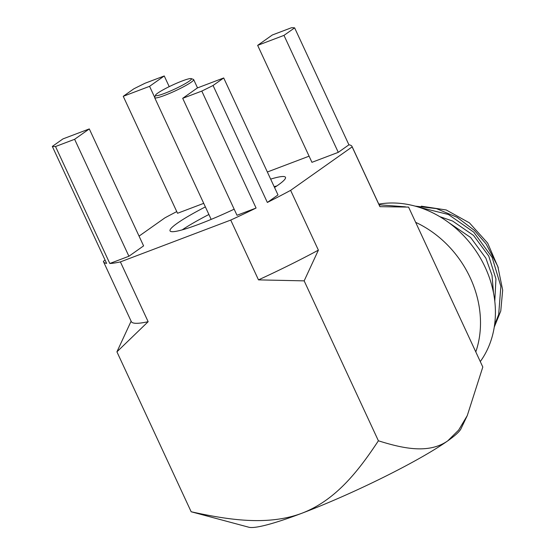 <?xml version="1.0" encoding="UTF-8"?>
<svg xmlns="http://www.w3.org/2000/svg" width="555" height="555" viewBox="0 0 555 555"><rect width="100%" height="100%" fill="white"/><g stroke="black" fill="none" stroke-linecap="round" stroke-linejoin="round"><path stroke-width="0.83" d="M378.787 204.122A99.04 83.25 54.8 0 1 477.397 253.177A99.04 83.25 54.8 0 1 480.283 361.576M415.646 222.333A99.04 83.25 54.8 0 1 475.795 351.905A99.04 83.25 54.8 0 0 415.646 222.333M494.588 324.925L498.681 314.463L500.86 286.352L492.153 257.423L473.769 232.156L448.405 214.487L418.498 207.112M494.262 327.131L500.763 311.022L502.677 290.105L497.793 266.324L486.152 244.02L474.372 230.374L457.147 217.331L436.445 208.618L415.05 206.106M191.211 78.616L193.424 79.407A21.492 2.47 155.1 0 1 193.674 79.608A21.492 2.47 155.1 0 1 184.517 86.247A21.492 2.47 155.1 0 1 164.675 95.377A21.492 2.47 155.1 0 1 154.685 97.708A21.492 2.47 155.1 0 1 154.692 97.389L155.518 95.182A19.807 2.275 -24.9 0 0 164.71 93.33A19.807 2.275 -24.9 0 0 183.865 84.436A19.807 2.275 -24.9 0 0 191.211 78.616A19.807 2.275 -24.9 0 0 182.241 80.947A19.807 2.275 -24.9 0 0 155.518 95.182M205.371 206.904A63.638 7.312 -24.9 0 0 170.045 230.894A63.638 7.312 -24.9 0 0 199.613 223.991A63.638 7.312 -24.9 0 0 234.161 209.179M208.895 214.501A63.638 7.312 -24.9 0 0 182.2 229.867M421.349 206.182L446.234 209.977L469.44 222.874L487.672 243.097L498.293 267.76M283.98 35.381L257.652 45.364L272.332 34.986L291.43 27.75A136.974 15.741 155.1 0 1 294.629 27.861L283.98 35.381L338.272 152.341L348.922 144.82L294.629 27.861M182.699 98.318L201.798 91.082A136.974 15.741 -24.9 0 0 213.058 85.491L223.707 77.964L197.379 87.947L182.699 98.318L236.992 215.278L256.084 208.042L201.798 91.082M62.972 138.896L52.323 146.423A136.974 15.741 -24.9 0 0 55.521 146.527L74.62 139.291L89.299 128.92L62.972 138.896M164.252 75.959L145.16 83.195A136.974 15.741 -24.9 0 0 133.894 88.786L123.245 96.313L149.572 86.33L164.252 75.959L169.213 86.649M274.538 187.472A63.638 7.312 -24.9 0 0 285.492 177.309A63.638 7.312 -24.9 0 0 270.66 179.112M123.245 96.313L177.538 213.273L203.72 203.345M176.754 211.594A136.974 15.741 -24.9 0 0 164.911 217.851L139.062 236.118M105.096 260.115L103.383 261.322A136.974 15.741 -24.9 0 0 103.528 261.773A136.974 15.741 -24.9 0 0 106.615 263.382L52.323 146.423M55.521 146.527L109.814 263.486L128.913 256.25L143.592 245.879L89.299 128.92M109.814 263.486A136.974 15.741 -24.9 0 0 120.393 261.898L230.727 220.071A136.974 15.741 -24.9 0 0 256.084 208.042M223.707 77.964L278 194.93L267.35 202.45A136.974 15.741 -24.9 0 0 290.619 190.351L352.147 146.874A136.974 15.741 -24.9 0 0 352.009 146.43A136.974 15.741 -24.9 0 0 348.922 144.82M257.652 45.364L311.945 162.324L338.272 152.341M309.093 156.177L267.357 171.994M131.147 321.123L116.925 351.835L148.15 321.699L120.393 261.898M116.925 351.835L191.163 511.759L248.911 527.25A118.007 13.563 155.1 0 0 301.934 513.229C267.905 525.987 228.639 519.993 191.163 511.759M378.399 440.788C358.676 470.675 335.81 500.256 301.934 513.229A118.007 13.563 155.1 0 0 447.753 440.857C428.786 454.115 403.173 448.593 378.399 440.788L304.161 280.865L318.383 250.152L290.619 190.351M230.727 220.071L258.491 279.88L304.161 280.865M352.147 146.874L379.911 206.675L408.57 207.091L482.808 367.015L467.282 415.57L458.645 430.09L447.753 440.857A118.007 13.563 155.1 0 0 460.941 428.828L467.282 415.57M103.528 261.773L131.285 321.574A136.974 15.741 -24.9 0 0 148.15 321.699M213.058 85.491L267.35 202.45M258.491 279.88A136.974 15.741 -24.9 0 0 318.383 250.152M379.911 206.675A136.974 15.741 -24.9 0 0 379.766 206.231L352.009 146.43M74.62 139.291L128.913 256.25M149.572 86.33L154.699 97.382M276.862 185.925A63.638 7.312 -24.9 0 0 274.184 186.709M494.796 301.219L495.934 278.874L488.768 256.091L473.547 235.445L452.596 221.029L439.726 216.623M493.492 292.749L492.001 275.231L485.854 258.144L470.633 237.498L448.988 222.77M193.674 79.608L197.525 87.891M379.093 204.788L405.518 206.835M154.685 97.708L211.171 219.392"/></g></svg>
